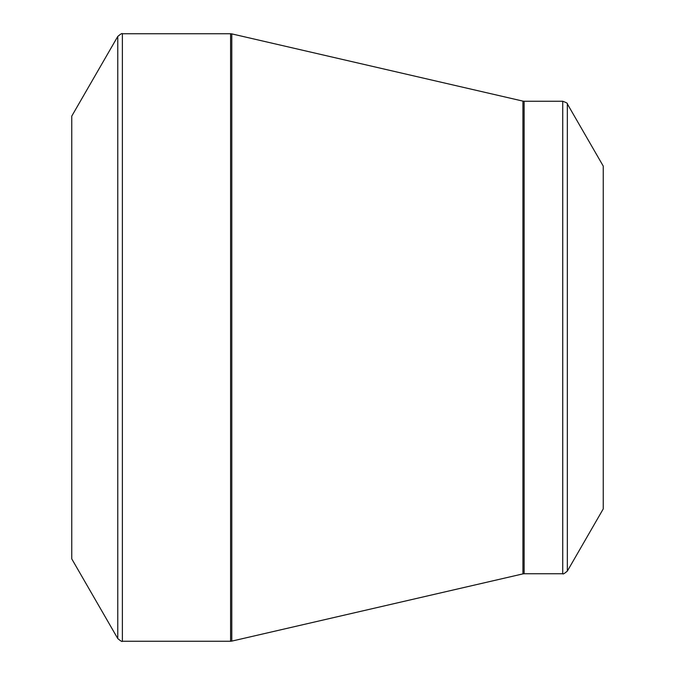 <?xml version="1.0" encoding="UTF-8"?>
<svg xmlns="http://www.w3.org/2000/svg" width="675" height="675" viewBox="0 0 675 675"><rect width="100%" height="100%" fill="white"/><g stroke="black" fill="none" stroke-linecap="round" stroke-linejoin="round"><path stroke-width="1.01" d="M71.753 337.5L71.753 116.134L117.779 36.408L117.779 638.592L71.753 558.866L71.753 337.5M603.248 337.5L603.248 166.092L567.346 103.908L567.346 571.092L603.248 508.908L603.248 337.5M122.386 641.25L230.597 641.25L230.597 33.75L122.386 33.75L122.386 641.25C122.268 641.959 120.732 641.073 117.779 638.592M522.931 337.5L522.931 101.115L231.795 33.885L231.795 641.115L522.931 573.885L522.931 337.5M524.129 573.75L562.739 573.75L562.739 101.25L524.129 101.25L524.129 573.75L522.931 573.885M567.346 103.908C567.894 103.452 566.367 102.566 562.739 101.25M562.739 573.75C562.883 574.45 564.418 573.564 567.346 571.092M524.129 101.25L522.931 101.115M231.795 33.885L230.597 33.75M230.597 641.25L231.795 641.115M122.386 33.75C122.268 33.041 120.732 33.927 117.779 36.408"/></g></svg>
